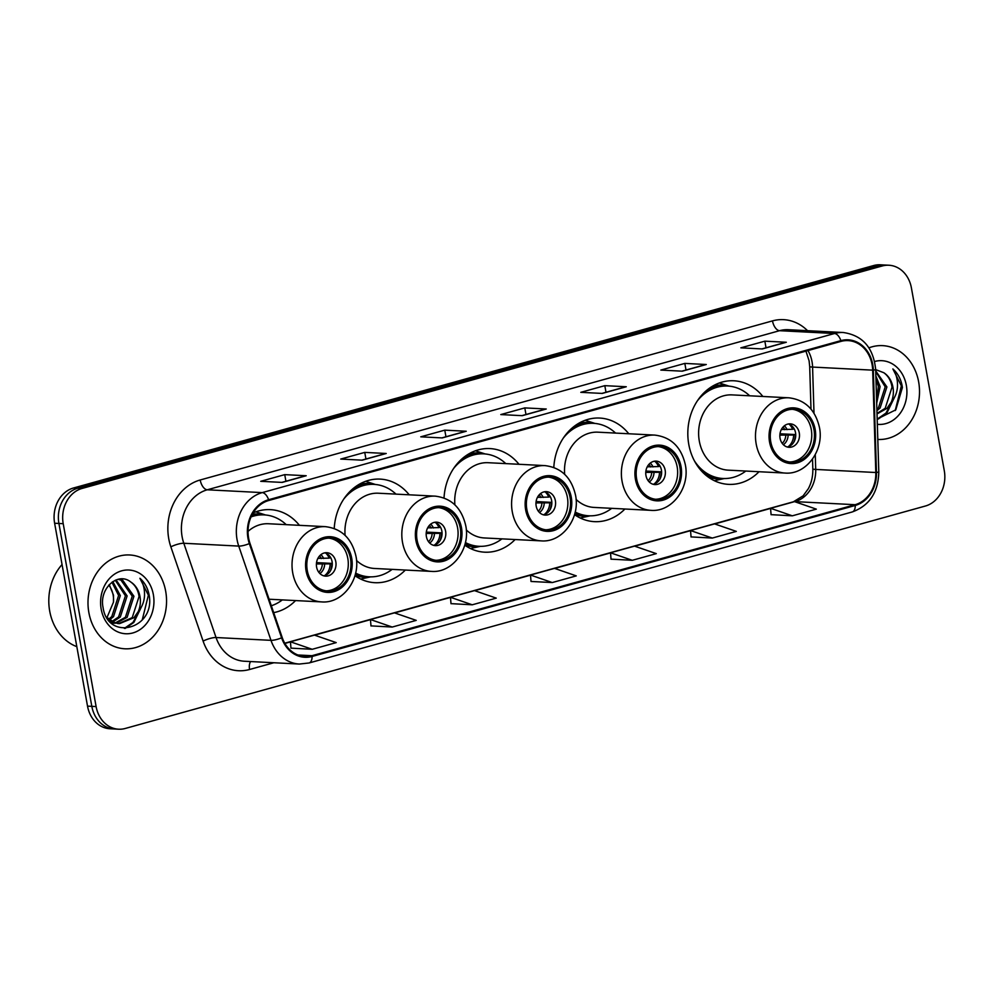 <?xml version="1.0" encoding="UTF-8"?>
<svg xmlns="http://www.w3.org/2000/svg" width="994" height="994" viewBox="0 0 994 994"><rect width="100%" height="100%" fill="white"/><g stroke="black" fill="none" stroke-linecap="round" stroke-linejoin="round"><path stroke-width="1.49" d="M762.87 396.482A51.862 43.351 92.9 0 0 733.845 380.777A51.862 43.351 92.9 0 0 688.78 444.368A51.862 43.351 92.9 0 0 728.54 484.364A51.862 43.351 92.9 0 0 759.018 471.728M574.52 514.631A51.862 43.351 92.9 0 0 594.424 521.651A51.862 43.351 92.9 0 0 624.903 509.015M464.745 545.147A51.862 43.351 92.9 0 0 484.637 552.179A51.862 43.351 92.9 0 0 515.116 539.531M354.957 575.675A51.862 43.351 92.9 0 0 374.85 582.695A51.862 43.351 92.9 0 0 405.328 570.047M273.685 612.639A51.862 43.351 92.9 0 0 295.553 600.575M518.98 464.285A51.862 43.351 92.9 0 0 489.955 448.592A51.862 43.351 92.9 0 0 444.02 497.957M628.767 433.757A51.862 43.351 92.9 0 0 599.742 418.064A51.862 43.351 92.9 0 0 553.807 467.441M409.193 494.801A51.862 43.351 92.9 0 0 380.168 479.108A51.862 43.351 92.9 0 0 334.232 528.485M299.405 525.329A51.862 43.351 92.9 0 0 270.38 509.636A51.862 43.351 92.9 0 0 253.097 512.954M888.897 265.236L880.311 264.789A29.36 24.539 92.9 0 0 873.664 265.535L73.481 487.992A29.36 24.539 92.9 0 0 54.62 523.242L87.522 706.125A29.36 24.539 92.9 0 0 110.023 728.764L114.322 728.987A29.36 24.539 92.9 0 1 91.821 706.349A29.36 24.539 92.9 0 0 114.322 728.987L118.609 729.211A29.36 24.539 92.9 0 0 125.256 728.465L925.439 506.008A29.36 24.539 92.9 0 0 944.3 470.758L911.399 287.875A29.36 24.539 92.9 0 0 888.897 265.236A29.36 24.539 92.9 0 0 882.25 265.97L82.067 488.439A29.36 24.539 92.9 0 0 63.206 523.676L96.107 706.56A29.36 24.539 92.9 0 0 118.609 729.211M63.206 523.676L58.907 523.465L91.821 706.349L58.907 523.465A29.36 24.539 92.9 0 1 77.781 488.216A29.36 24.539 92.9 0 0 58.907 523.465L54.62 523.242M882.25 265.97L877.951 265.758L77.781 488.216L877.951 265.758A29.36 24.539 92.9 0 1 884.598 265.013A29.36 24.539 92.9 0 0 877.951 265.758L873.664 265.535M88.864 612.565A46.966 39.263 92.9 0 0 124.859 648.796A46.966 39.263 92.9 0 0 165.675 591.206A46.966 39.263 92.9 0 0 129.667 554.975A46.966 39.263 92.9 0 0 88.864 612.565A46.966 39.263 92.9 0 0 124.859 648.796A46.966 39.263 92.9 0 0 165.675 591.206A46.966 39.263 92.9 0 0 129.667 554.975A46.966 39.263 92.9 0 0 88.864 612.565M877.801 439.46A46.966 39.263 92.9 0 0 877.826 439.46A46.966 39.263 92.9 0 0 918.642 381.87A46.966 39.263 92.9 0 0 882.647 345.639A46.966 39.263 92.9 0 0 868.942 347.838A46.966 39.263 92.9 0 1 882.647 345.639L882.647 345.639A46.966 39.263 92.9 0 1 918.642 381.87A46.966 39.263 92.9 0 1 877.826 439.46A46.966 39.263 92.9 0 0 877.826 439.46M248.612 538.102A31.311 26.167 -87.1 0 1 268.74 500.504L841.023 341.389A31.311 26.167 -87.1 0 1 848.118 340.607A31.311 26.167 -87.1 0 1 872.682 370.153L875.801 472.51A31.311 26.167 -87.1 0 1 855.126 504.703L311.954 655.705A31.311 26.167 -87.1 0 1 304.86 656.5A31.311 26.167 -87.1 0 1 282.209 637.539L249.954 543.283A31.311 26.167 -87.1 0 1 248.612 538.102M247.978 538.276A32.094 26.826 92.9 0 0 249.345 543.594L281.6 637.837A32.094 26.826 92.9 0 0 312.091 656.475L855.262 505.461A32.094 26.826 92.9 0 0 876.459 472.461L873.328 370.116A32.094 26.826 92.9 0 0 840.887 340.631L268.604 499.733A32.094 26.826 92.9 0 0 247.978 538.276M785.583 342.346L761.926 348.919L785.583 342.346A7.828 4.138 74.5 0 1 786.304 342.259L764.846 341.166L740.841 347.838L762.299 348.944L786.304 342.259M766.026 347.763L764.846 341.166M705.566 364.587L681.909 371.16L705.566 364.587A7.828 4.138 74.5 0 1 706.287 364.512L684.829 363.406L660.824 370.079L682.282 371.184L706.287 364.512M686.009 370.004L684.829 363.406M625.549 386.828L601.892 393.413L625.549 386.828A7.828 4.138 74.5 0 1 626.27 386.753L604.812 385.66L580.807 392.332L602.265 393.425L626.27 386.753M605.992 392.257L604.812 385.66M305.469 475.815L281.811 482.388L305.469 475.815A7.828 4.138 74.5 0 1 306.202 475.741L284.731 474.635L260.726 481.307L282.197 482.413L306.202 475.741M285.924 481.245L284.731 474.635M385.486 453.575L361.828 460.147L385.486 453.575A7.828 4.138 74.5 0 1 386.219 453.488L364.748 452.394L340.743 459.066L362.214 460.172L386.219 453.488M365.941 458.992L364.748 452.394M465.503 431.321L441.845 437.907L465.503 431.321A7.828 4.138 74.5 0 1 466.236 431.247L444.765 430.141L420.76 436.826L442.231 437.919L466.236 431.247M445.958 436.751L444.765 430.141M545.52 409.081L521.862 415.654L545.52 409.081A7.828 4.138 74.5 0 1 546.253 409.006L524.795 407.9L500.79 414.573L522.248 415.678L546.253 409.006M525.975 414.498L524.795 407.9M691.054 536.909L712.313 538.065L736.318 531.392L714.549 523.888L690.544 530.56L691.054 536.971M771.071 514.656L792.33 515.824L816.335 509.139L794.566 501.635L770.561 508.307L771.083 514.73M451.003 603.644L472.249 604.799L496.254 598.127L474.486 590.622L450.481 597.295L451.003 603.718M370.986 625.885L392.232 627.052L416.237 620.38L394.469 612.863L370.464 619.535L370.986 625.959M290.969 648.138L312.215 649.293L336.221 642.621L314.452 635.116L290.447 641.789L290.969 648.2M611.037 559.15L632.283 560.305L656.301 553.633L634.532 546.128L610.527 552.801L611.037 559.224M552.266 582.559L576.271 575.886L554.515 568.369L530.498 575.054L531.02 581.465L552.266 582.559L530.498 575.054M472.249 604.799L450.481 597.295M392.232 627.052L370.464 619.535M312.215 649.293L290.447 641.789M632.283 560.305L610.527 552.801M712.313 538.065L690.544 530.56M792.33 515.824L770.561 508.307M62.05 564.542A48.93 40.891 92.9 0 0 49.7 611.086A48.93 40.891 92.9 0 0 76.824 646.659M112.819 581.614L120.311 595.58L113.49 616.678L109.489 619.883M111.949 582.211L118.609 595.493L111.788 616.591L108.669 619.212M116.074 579.937L127.133 595.928L120.299 617.025L112.794 621.909M111.924 622.194L110.769 622.505M115.304 580.26L125.418 595.841L118.597 616.939L111.962 621.486M111.092 621.822L110.334 622.07M118.236 579.278L122.672 580.198L133.941 596.276L127.12 617.373L116.136 623.126M115.279 623.238L111.514 623.188M118.013 579.328L120.97 580.111L132.239 596.189L125.418 617.286L115.304 622.89M114.434 623.039L111.862 623.226M130.823 582.049C117.777 571.314 98.99 588.697 103.041 607.371C107.75 641.217 153.884 629.537 149.435 596.872L149.175 595.244C147.845 588.199 144.751 582.546 139.905 578.284C143.273 583.192 144.801 589.082 144.503 595.928C144.142 601.78 142.055 606.999 138.253 611.596A22.116 18.488 92.9 0 0 139.992 596.586A22.116 18.488 92.9 0 0 130.823 582.049C135.383 585.367 138.129 590.188 139.048 596.537L132.227 617.634L118.671 623.573M138.253 611.596L133.929 617.721L119.528 623.636L114.708 622.691L106.569 617.162M117.814 623.549L109.054 620.678M109.29 584.596L113.502 595.22L113.465 602.178L106.967 617.597M113.465 602.178A22.116 18.488 92.9 0 0 113.167 595.207A22.116 18.488 92.9 0 0 108.818 585.131M101.177 609.136A31.907 26.664 92.9 0 0 132.861 632.942A31.907 26.664 92.9 0 0 153.362 594.636A31.907 26.664 92.9 0 0 121.678 570.829A31.907 26.664 92.9 0 0 101.177 609.136M139.905 578.284L148.379 595.207L142.254 619.871M140.887 607.893L133.01 622.393L124.337 628.394M142.328 605.06L133.867 622.43L125.256 628.407M307.283 570.568A26.416 22.079 92.9 0 0 327.535 590.945A26.416 22.079 92.9 0 0 350.497 558.553A26.416 22.079 92.9 0 0 330.244 538.176A26.416 22.079 92.9 0 0 307.283 570.568M326.194 590.834A26.416 22.079 92.9 0 0 347.813 558.417A26.416 22.079 92.9 0 0 328.902 538.152M286.197 524.646A46.283 38.679 92.9 0 0 264.193 514.892L261.509 514.755A46.283 38.679 92.9 0 0 251.557 515.787M264.193 514.892A46.283 38.679 92.9 0 0 251.035 516.93M269.088 599.22L321.596 601.904A37.673 31.485 -87.1 0 1 292.721 572.855A37.673 31.485 -87.1 0 1 325.46 526.658L268.579 523.751A37.673 31.485 92.9 0 0 248.028 531.405M271.325 605.756A46.283 38.679 92.9 0 0 282.333 599.891M316.601 567.089A11.742 9.816 92.9 0 0 325.61 576.147A11.742 9.816 92.9 0 0 335.81 561.759A11.742 9.816 92.9 0 0 326.815 552.701A11.742 9.816 92.9 0 0 316.601 567.089M323.746 575.837A11.742 9.816 92.9 0 0 332.058 561.56A11.742 9.816 92.9 0 0 324.926 552.813M325.771 553.111A13.705 11.456 -87.1 0 1 329.126 558.143L330.716 557.696M317.881 558.379L329.126 558.143M316.539 562.616L331.785 563.399A15.655 13.084 -87.1 0 1 330.182 571.302M324.616 575.625A13.705 11.456 -87.1 0 0 330.157 563.859L331.785 563.399M330.157 563.859L316.403 563.958M875.863 375.918L880.1 386.591L876.696 403.204M875.95 378.652L878.398 386.504L876.596 399.923M875.714 370.886L886.909 386.939L880.088 408.037L876.919 410.696M875.726 371.607L885.207 386.852L878.385 407.95L876.882 409.354M877.18 419.046L895.78 409.839L902.403 387.536L902.154 385.908C900.812 378.863 897.719 373.21 892.873 368.948C896.24 373.856 897.768 379.745 897.47 386.591C897.11 392.444 895.035 397.675 891.22 402.259A22.116 18.488 92.9 0 0 892.96 387.25A22.116 18.488 92.9 0 0 883.79 372.713C888.363 376.03 891.096 380.864 892.016 387.2L885.194 408.31L877.006 413.417M891.22 402.259L886.896 408.397L877.019 413.951M877.342 424.314A31.907 26.664 92.9 0 0 906.329 385.299A31.907 26.664 92.9 0 0 874.658 361.493M883.79 372.713L875.664 369.606M892.873 368.948L901.359 385.871L895.221 410.534M893.854 398.557L885.989 413.057L877.304 419.058M895.296 395.724L886.834 413.106L878.224 419.07M417.07 540.04A26.416 22.079 92.9 0 0 437.323 560.43A26.416 22.079 92.9 0 0 460.284 528.038A26.416 22.079 92.9 0 0 440.031 507.648A26.416 22.079 92.9 0 0 417.07 540.04M435.981 560.305A26.416 22.079 92.9 0 0 457.6 527.901A26.416 22.079 92.9 0 0 438.689 507.636M395.985 494.13A46.283 38.679 92.9 0 0 373.98 484.376L371.296 484.24A46.283 38.679 92.9 0 0 353.106 488.601M373.98 484.376A46.283 38.679 92.9 0 0 343.787 499.05M356.511 560.442A37.673 31.485 92.9 0 0 374.514 568.469L431.384 571.388A37.673 31.485 -87.1 0 1 402.508 542.326A37.673 31.485 -87.1 0 1 435.235 496.143L378.366 493.223A37.673 31.485 92.9 0 0 345.092 535.356M355.616 573.078A46.283 38.679 92.9 0 0 369.234 576.818A46.283 38.679 92.9 0 0 392.121 569.376M355.38 574.097A46.283 38.679 92.9 0 0 366.562 576.682L369.234 576.818M426.389 536.574A11.742 9.816 92.9 0 0 435.397 545.631A11.742 9.816 92.9 0 0 445.598 531.231A11.742 9.816 92.9 0 0 436.59 522.173A11.742 9.816 92.9 0 0 426.389 536.574M433.521 545.321A11.742 9.816 92.9 0 0 441.845 531.044A11.742 9.816 92.9 0 0 434.701 522.297M435.558 522.596A13.705 11.456 -87.1 0 1 438.913 527.615L440.491 527.18M427.668 527.851L438.913 527.615M426.314 532.101L441.572 532.883A15.655 13.084 -87.1 0 1 439.969 540.773M434.403 545.11A13.705 11.456 -87.1 0 0 439.944 533.331L441.572 532.883M439.944 533.331L426.19 533.443M526.857 509.524A26.416 22.079 92.9 0 0 547.11 529.901A26.416 22.079 92.9 0 0 570.071 497.509A26.416 22.079 92.9 0 0 549.819 477.132A26.416 22.079 92.9 0 0 526.857 509.524M545.768 529.79A26.416 22.079 92.9 0 0 567.388 497.373A26.416 22.079 92.9 0 0 548.464 477.108M505.772 463.602A46.283 38.679 92.9 0 0 483.767 453.86L481.084 453.711A46.283 38.679 92.9 0 0 462.893 458.072M483.767 453.86A46.283 38.679 92.9 0 0 453.575 468.534M466.285 529.926A37.673 31.485 92.9 0 0 484.289 537.953L541.171 540.873A37.673 31.485 -87.1 0 1 512.283 511.811A37.673 31.485 -87.1 0 1 545.023 465.614L488.153 462.707A37.673 31.485 92.9 0 0 454.879 504.828M465.403 542.562A46.283 38.679 92.9 0 0 479.021 546.302A46.283 38.679 92.9 0 0 501.908 538.86M465.167 543.569A46.283 38.679 92.9 0 0 476.337 546.166L479.021 546.302M536.176 506.045A11.742 9.816 92.9 0 0 545.172 515.103A11.742 9.816 92.9 0 0 555.385 500.715A11.742 9.816 92.9 0 0 546.377 491.657A11.742 9.816 92.9 0 0 536.176 506.045M543.308 514.793A11.742 9.816 92.9 0 0 551.62 500.516A11.742 9.816 92.9 0 0 544.488 491.769M545.346 492.067A13.705 11.456 -87.1 0 1 548.7 497.099L550.278 496.652M537.456 497.335L548.7 497.099M536.101 501.572L551.359 502.355A15.655 13.084 -87.1 0 1 549.757 510.257M544.19 514.581A13.705 11.456 -87.1 0 0 549.719 502.815L551.359 502.355M549.719 502.815L535.977 502.914M636.645 479.009A26.416 22.079 92.9 0 0 656.897 499.386A26.416 22.079 92.9 0 0 679.846 466.994A26.416 22.079 92.9 0 0 659.594 446.617A26.416 22.079 92.9 0 0 636.645 479.009M655.555 499.261A26.416 22.079 92.9 0 0 677.163 466.857A26.416 22.079 92.9 0 0 658.252 446.592M615.547 433.086A46.283 38.679 92.9 0 0 593.555 423.332L590.871 423.195A46.283 38.679 92.9 0 0 572.668 427.557M593.555 423.332A46.283 38.679 92.9 0 0 563.362 438.006M576.073 499.398A37.673 31.485 92.9 0 0 594.077 507.425L650.946 510.344A37.673 31.485 -87.1 0 1 622.07 481.282A37.673 31.485 -87.1 0 1 654.81 435.099L597.941 432.179A37.673 31.485 92.9 0 0 564.667 474.312M575.191 512.034A46.283 38.679 92.9 0 0 588.808 515.787A46.283 38.679 92.9 0 0 611.695 508.332M574.942 513.053A46.283 38.679 92.9 0 0 586.125 515.637L588.808 515.787M645.963 475.53A11.742 9.816 92.9 0 0 654.959 484.587A11.742 9.816 92.9 0 0 665.16 470.187A11.742 9.816 92.9 0 0 656.164 461.129A11.742 9.816 92.9 0 0 645.963 475.53M653.095 484.277A11.742 9.816 92.9 0 0 661.408 470A11.742 9.816 92.9 0 0 654.276 461.253M655.121 461.551A13.705 11.456 -87.1 0 1 658.475 466.571L660.066 466.136M647.243 466.807L658.475 466.571M645.889 471.057L661.147 471.839A15.655 13.084 -87.1 0 1 659.531 479.742M653.965 484.066A13.705 11.456 -87.1 0 0 659.507 472.287L661.147 471.839M659.507 472.287L645.765 472.398M770.748 441.721A26.416 22.079 92.9 0 0 791 462.098A26.416 22.079 92.9 0 0 813.962 429.706A26.416 22.079 92.9 0 0 793.709 409.329A26.416 22.079 92.9 0 0 770.748 441.721M789.658 461.986A26.416 22.079 92.9 0 0 811.278 429.57A26.416 22.079 92.9 0 0 792.367 409.304M749.662 395.798A46.283 38.679 92.9 0 0 727.658 386.045L724.974 385.908A46.283 38.679 92.9 0 0 706.784 390.269M727.658 386.045A46.283 38.679 92.9 0 0 697.465 400.731M788.925 397.811L732.044 394.891A37.673 31.485 92.9 0 0 699.316 441.087A37.673 31.485 92.9 0 0 728.192 470.15L785.061 473.057A37.673 31.485 -87.1 0 1 756.185 444.007A37.673 31.485 -87.1 0 1 788.925 397.811C805.128 399.812 815.304 409.665 819.429 427.37C824.337 450.332 806.196 474.958 785.061 473.057M694.384 460.806A46.283 38.679 92.9 0 0 722.924 478.499A46.283 38.679 92.9 0 0 745.798 471.044M702.584 472.162A46.283 38.679 92.9 0 0 720.24 478.362L722.924 478.499M780.066 438.242A11.742 9.816 92.9 0 0 789.074 447.3A11.742 9.816 92.9 0 0 799.275 432.899A11.742 9.816 92.9 0 0 790.28 423.842A11.742 9.816 92.9 0 0 780.066 438.242M787.211 446.989A11.742 9.816 92.9 0 0 795.523 432.713A11.742 9.816 92.9 0 0 788.391 423.966M789.236 424.264A13.705 11.456 -87.1 0 1 792.591 429.284L794.181 428.849M781.346 429.532L792.591 429.284M780.004 433.769L795.25 434.552A15.655 13.084 -87.1 0 1 793.647 442.454M788.08 446.778A13.705 11.456 -87.1 0 0 793.622 434.999L795.25 434.552M793.622 434.999L779.868 435.111M87.522 706.125L96.107 706.56M73.481 487.992L82.067 488.439M872.682 370.153L812.583 367.072A31.311 26.167 92.9 0 0 812.023 361.679A31.311 26.167 92.9 0 0 807.985 350.584M813.999 413.193L812.583 367.072A17.619 0.944 178.3 0 1 809.7 366.649L809.091 360.785L805.948 351.143M273.859 662.749L249.581 669.496A48.93 40.891 -87.1 0 1 203.099 641.093L170.856 546.849A48.93 40.891 -87.1 0 1 200.192 479.99L772.487 320.888A9.791 5.169 -105.5 0 0 779.557 330.691L207.274 489.793A39.139 32.715 92.9 0 0 182.126 536.797A39.139 32.715 92.9 0 0 183.803 543.271L216.046 637.527A39.139 32.715 92.9 0 0 244.375 661.234L299.318 664.054A39.139 32.715 -87.1 0 1 270.989 640.347A9.791 2.323 -18.9 0 0 281.6 637.837M772.487 320.888A48.93 40.891 -87.1 0 1 807.563 330.691M788.428 329.71A39.139 32.715 92.9 0 0 779.557 330.691L834.5 333.512A39.139 32.715 -87.1 0 1 843.359 332.518L788.428 329.71M203.099 641.093A9.791 2.323 161.1 0 1 216.046 637.527L270.989 640.347L238.734 546.091A39.139 32.715 -87.1 0 1 237.057 539.618A39.139 32.715 -87.1 0 1 262.217 492.614A9.791 5.169 74.5 0 1 268.604 499.733M249.345 543.594A9.791 2.323 -18.9 0 1 238.734 546.091L183.803 543.271A9.791 2.323 161.1 0 0 170.856 546.849M299.318 664.054L309.084 662.973A9.791 5.169 -105.5 0 0 312.091 656.475M855.262 505.461A9.791 5.169 74.5 0 1 852.243 511.96C869.402 505.685 878.261 492.378 878.795 472.051L875.677 369.706C873.49 347.813 862.717 335.413 843.359 332.518M876.459 472.461L878.795 472.051M873.328 370.116L875.677 369.706M840.887 340.631A9.791 5.169 -105.5 0 0 834.5 333.512L262.217 492.614L207.274 489.793A9.791 5.169 -105.5 0 1 200.192 479.99M250.637 661.557A9.791 5.169 -105.5 0 0 249.581 669.496M855.126 504.703L795.026 501.622A31.311 26.167 92.9 0 0 815.714 469.429L815.266 454.643M875.801 472.51L815.714 469.429A17.619 0.944 178.3 0 1 812.831 468.994L812.52 459.066M311.954 655.705L297.889 654.984M284.893 643.441L290.459 641.9M314.638 635.178L370.476 619.647M394.655 612.925L450.493 597.406M474.672 590.684L530.51 575.166M554.689 568.444L610.527 552.913M634.706 546.191L690.544 530.672M714.723 523.95L770.561 508.419M794.753 501.697L795.026 501.622A17.619 9.319 -105.5 0 0 793.398 501.796L803.14 495.82L808.321 488.725C811.464 482.836 812.968 476.263 812.831 468.994M351.702 558.218A27.894 23.309 92.9 0 0 324.007 537.419A27.894 23.309 92.9 0 0 306.09 570.904A27.894 23.309 92.9 0 0 333.773 591.703A27.894 23.309 92.9 0 0 351.702 558.218M265.261 514.967A46.917 39.213 92.9 0 0 252.327 514.296M320.888 554.677A11.356 9.493 -87.1 0 1 323.622 558.504M319.596 555.894A10.76 8.996 -87.1 0 1 321.286 558.553M324.653 564.219A11.356 9.493 -87.1 0 1 319.919 573.575M322.317 564.269A10.76 8.996 -87.1 0 1 318.751 572.233M461.477 527.702A27.894 23.309 92.9 0 0 433.794 506.89A27.894 23.309 92.9 0 0 415.877 540.376A27.894 23.309 92.9 0 0 443.56 561.188A27.894 23.309 92.9 0 0 461.477 527.702M375.036 484.451A46.917 39.213 92.9 0 0 359.169 484.339M354.995 575.514A46.917 39.213 92.9 0 0 370.302 576.855M430.675 524.149A11.356 9.493 -87.1 0 1 433.409 527.988M429.383 525.379A10.76 8.996 -87.1 0 1 431.073 528.025M434.44 533.703A11.356 9.493 -87.1 0 1 429.706 543.059M432.104 533.741A10.76 8.996 -87.1 0 1 428.538 541.705M571.264 497.174A27.894 23.309 92.9 0 0 543.581 476.374A27.894 23.309 92.9 0 0 525.652 509.86A27.894 23.309 92.9 0 0 553.347 530.659A27.894 23.309 92.9 0 0 571.264 497.174M484.823 453.923A46.917 39.213 92.9 0 0 468.957 453.811M464.782 544.998A46.917 39.213 92.9 0 0 480.09 546.34M540.463 493.633A11.356 9.493 -87.1 0 1 543.196 497.46M539.158 494.85A10.76 8.996 -87.1 0 1 540.86 497.509M544.227 503.175A11.356 9.493 -87.1 0 1 539.493 512.531M541.879 503.225A10.76 8.996 -87.1 0 1 538.326 511.189M681.052 466.658A27.894 23.309 92.9 0 0 653.356 445.846A27.894 23.309 92.9 0 0 635.439 479.332A27.894 23.309 92.9 0 0 663.135 500.144A27.894 23.309 92.9 0 0 681.052 466.658M594.611 423.407A46.917 39.213 92.9 0 0 578.744 423.295M574.569 514.47A46.917 39.213 92.9 0 0 589.877 515.824M650.25 463.105A11.356 9.493 -87.1 0 1 652.983 466.944M648.945 464.335A10.76 8.996 -87.1 0 1 650.635 466.981M654.002 472.659A11.356 9.493 -87.1 0 1 649.281 482.015M651.666 472.697A10.76 8.996 -87.1 0 1 648.113 480.661M815.167 429.371A27.894 23.309 92.9 0 0 787.472 408.571A27.894 23.309 92.9 0 0 769.555 442.057A27.894 23.309 92.9 0 0 797.238 462.856A27.894 23.309 92.9 0 0 815.167 429.371M728.726 386.119A46.917 39.213 92.9 0 0 712.847 386.007M708.188 477.021A46.917 39.213 92.9 0 0 723.98 478.536M784.353 425.83A11.356 9.493 -87.1 0 1 787.086 429.656M783.061 427.047A10.76 8.996 -87.1 0 1 784.751 429.706M788.118 435.372A11.356 9.493 -87.1 0 1 783.384 444.728M785.782 435.422A10.76 8.996 -87.1 0 1 782.216 443.386M309.084 662.973L852.243 511.96M284.756 643.205L793.398 501.796M810.992 409.093L809.7 366.649M111.564 623.238L112.707 623.288M117.826 623.549L119.528 623.636M321.596 601.904C342.731 603.805 360.872 579.179 355.964 556.218C351.839 538.512 341.663 528.659 325.46 526.658M265.584 515.004L255.88 511.823M431.384 571.388C452.506 573.277 470.659 548.663 465.751 525.689C461.626 507.984 451.45 498.143 435.235 496.143M375.372 484.476L365.668 481.295M370.625 576.868L360.66 579.03M541.171 540.873C562.293 542.761 580.446 518.147 575.526 495.174C571.401 477.468 561.237 467.615 545.023 465.614M485.159 453.96L475.455 450.779M480.413 546.34L470.448 548.514M650.946 510.344C672.081 512.233 690.221 487.619 685.313 464.645C681.188 446.94 671.025 437.099 654.81 435.099M594.934 423.432L585.242 420.263M590.2 515.824L580.223 517.986M729.049 386.144L719.345 382.976M724.315 478.536L714.338 480.711"/></g></svg>
